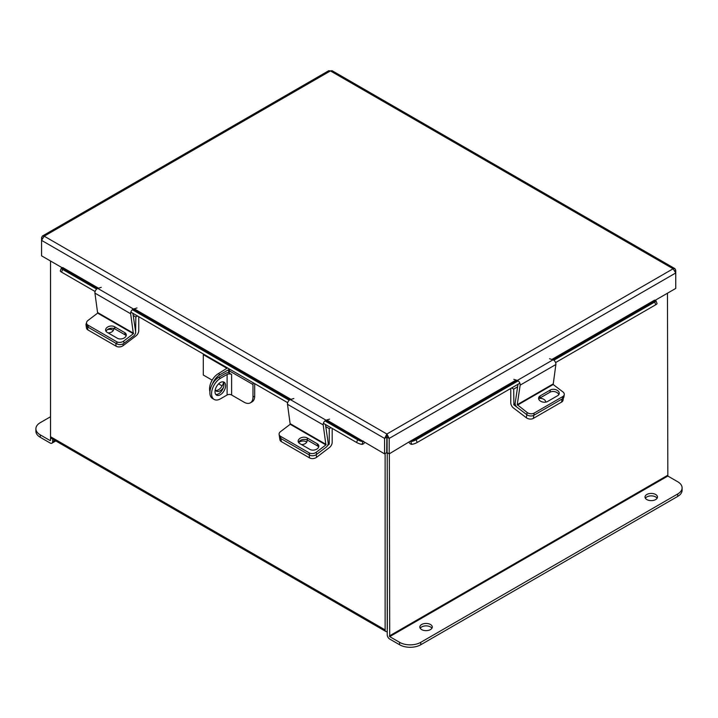 <?xml version="1.0" encoding="UTF-8"?>
<svg xmlns="http://www.w3.org/2000/svg" width="718" height="718" viewBox="0 0 718 718"><rect width="100%" height="100%" fill="white"/><g stroke="black" fill="none" stroke-linecap="round" stroke-linejoin="round"><path stroke-width="1.08" d="M50.529 261.011L50.529 436.715A3.5 2.019 -60 0 0 51.256 438.312L385.853 631.49A3.5 2.019 120 0 0 387.235 631.499M385.853 631.49A3.5 2.019 120 0 1 385.126 629.892L385.126 453.561M387.343 628.905L387.235 452.735L387.235 634.766A3.5 2.019 -120 0 0 389.712 639.056L399.585 644.755L399.585 642.323L389.712 636.624L667.839 476.043L667.471 293.213M654.762 300.546L675.746 288.43L675.746 272.975L673.107 268.774L330.424 70.929L332.084 70.705L674.938 268.649L673.107 268.774L386.885 434.022L384.579 438.411L384.579 453.875L386.688 452.654L386.885 434.022L389.201 438.411L389.201 453.875L410.373 441.139L410.759 441.615L516.924 380.316M674.938 268.649L675.746 270.3L675.746 272.975L389.201 438.411L387.092 437.19L387.092 452.654L389.201 453.875M384.579 453.875L326.78 419.994M386.688 437.19L384.579 438.411L41.563 240.368L44.202 236.177L42.371 236.051L41.563 237.703L41.563 255.832L62.538 267.949M387.092 437.19L386.885 436.463M41.563 237.703L42.281 238.116M42.371 236.051L328.754 70.705L330.424 70.929L44.202 236.177L386.885 434.022M675.746 270.3L675.028 270.722M326.044 420.263L363.021 441.615L363.407 441.139M363.021 441.615L361.971 444.334A3.339 1.93 120 0 0 364.726 442.414M98.501 288.196L62.735 267.545L62.358 268.02L97.72 288.439M95.108 291.517L61.56 272.14A3.994 0.844 -158.8 0 1 60.276 270.919L61.335 268.2A3.994 0.844 21.2 0 1 62.233 268.011L62.358 268.02M361.845 444.316A3.994 0.844 -158.8 0 1 356.577 442.467L323.378 423.306M287.667 402.681L130.829 312.133M61.335 268.2A3.994 0.844 21.2 0 0 62.61 269.421L61.56 272.14M356.577 442.467L357.627 439.757L324.94 420.874M289.219 400.258L132.381 309.709M96.661 289.085L62.61 269.421M357.627 439.757A3.994 0.844 21.2 0 0 362.904 441.606M552.645 359.691L654.951 300.627L654.574 300.151L551.864 359.449M409.054 442.414A3.339 1.93 -120 0 0 411.809 444.334L410.759 441.615M654.951 300.627L655.076 300.618A3.994 0.844 -21.2 0 1 655.974 300.797A3.994 0.844 -21.2 0 1 654.699 302.027L553.856 360.248M655.974 300.797L657.033 303.517A3.994 0.844 158.8 0 1 655.749 304.746L555.588 362.572M519.868 383.197L417.203 442.467A3.994 0.844 158.8 0 1 411.935 444.316M410.875 441.606A3.994 0.844 -21.2 0 0 416.144 439.757L417.203 442.467M518.145 380.863L416.144 439.757M510.758 388.456L510.758 402.762A4.514 2.603 -120 0 0 513.451 407.959L526.348 417.768L526.806 414.681L513.909 404.871L515.21 404.126M517.606 386.849L513.693 389.102L513.909 404.871M511.665 387.935L513.693 389.102M541.614 401.694A4.99 3.294 -171.5 0 1 542.467 401.981M563.37 398.032L563.047 400.159A4.99 3.294 -171.5 0 1 561.602 402.08L533.366 418.379A4.99 3.294 -171.5 0 1 526.348 417.768M545.761 402.134A4.99 3.294 8.5 0 0 539.317 398.427M517.463 405.131L553.174 384.507L555.876 364.52L520.155 385.135L517.247 404.674L527.138 412.482L526.806 414.681A4.99 3.294 8.5 0 0 533.824 415.291A4.99 3.294 -171.5 0 1 526.806 414.681L517.131 407.321A3.312 1.912 -120 0 1 515.183 403.103L517.983 384.283M561.602 402.08L562.059 398.993L533.824 415.291L533.366 418.379M298.67 442.638A4.99 3.294 171.5 0 1 306.092 441.687A4.99 3.294 171.5 0 1 306.721 442.144M328.162 443.904L329.248 443.993L329.248 428.637L325.766 426.627M316.207 454.7L316.593 457.303L329.49 447.493A4.514 2.603 120 0 0 332.183 442.306L332.183 428.386M330.935 427.668L329.248 428.637M329.032 444.406L327.57 445.519M316.593 457.303A4.99 3.294 171.5 0 1 309.584 457.913L281.348 441.615A4.99 3.294 171.5 0 1 279.894 439.694L279.437 436.616A4.99 3.294 -8.5 0 0 280.891 438.527A4.99 3.294 171.5 0 1 279.437 436.616L279.114 434.417A4.99 3.294 -8.5 0 0 280.558 436.329L281.348 441.615M301.551 444.595A4.99 3.294 -8.5 0 0 307.08 440.511A4.99 3.294 -8.5 0 0 306.855 439.829M309.584 457.913L309.126 454.826L280.891 438.527L309.548 455.068L309.216 452.878L280.558 436.329M553.174 384.507L562.849 391.866A4.99 3.294 8.5 0 1 564.258 394.64A4.99 3.294 8.5 0 1 562.813 396.551L534.147 413.101L533.824 415.291L562.481 398.75L562.813 396.551M538.715 399.055A5.286 3.491 -171.5 0 1 539.819 398.086L549.988 392.216A5.286 3.491 -171.5 0 1 555.149 391.768A5.286 3.491 -171.5 0 1 558.81 394.667M564.258 394.64L563.935 396.83A4.99 3.294 -171.5 0 1 562.481 398.75M540.151 395.887A5.286 3.491 8.5 0 0 538.608 397.916A5.286 3.491 8.5 0 0 541.578 401.685A5.286 3.491 8.5 0 0 547.538 401.506L557.707 395.636A5.286 3.491 8.5 0 0 559.241 393.608A5.286 3.491 8.5 0 0 556.27 389.847A5.286 3.491 8.5 0 0 550.311 390.018L540.151 395.887L539.819 398.086M527.138 412.482A4.99 3.294 8.5 0 0 534.147 413.101M520.155 385.135A3.312 1.912 -120 0 0 517.319 380.432L513.828 379.346M549.539 358.731L553.031 359.817A3.312 1.912 60 0 1 555.876 364.52M325.909 444.909L323.208 424.912L287.496 404.297L290.198 424.284L325.909 444.909L316.234 452.268L316.557 454.458L326.241 447.108A3.312 1.912 120 0 0 328.189 442.88L325.451 424.5M279.114 434.417A4.99 3.294 -8.5 0 1 280.514 431.644L290.198 424.284M298.616 442.566A5.286 3.491 171.5 0 1 302.278 439.667A5.286 3.491 171.5 0 1 307.439 440.107L317.607 445.977A5.286 3.491 171.5 0 1 318.711 446.955M316.557 454.458A4.99 3.294 171.5 0 1 309.548 455.068M307.116 437.917A5.286 3.491 -8.5 0 0 301.156 437.738A5.286 3.491 -8.5 0 0 298.185 441.507A5.286 3.491 -8.5 0 0 299.72 443.536L309.889 449.405A5.286 3.491 -8.5 0 0 315.848 449.576A5.286 3.491 -8.5 0 0 318.819 445.815A5.286 3.491 -8.5 0 0 317.275 443.787L307.116 437.917L307.439 440.107M309.216 452.878A4.99 3.294 -8.5 0 0 316.234 452.268M287.496 404.297A3.312 1.912 -60 0 1 290.341 399.594L293.833 398.508M329.544 419.132L326.053 420.218A3.312 1.912 120 0 0 323.208 424.912M107.206 329.777A4.99 3.294 171.5 0 1 112.663 330.011A4.99 3.294 171.5 0 1 113.3 330.468M135.603 332.73L135.828 316.97L133.207 315.453M122.922 343.931L123.173 345.627L136.07 335.827A4.514 2.603 120 0 0 138.762 330.63L138.762 316.719M137.515 315.992L135.828 316.97M123.173 345.627A4.99 3.294 171.5 0 1 116.154 346.238L87.928 329.939A4.99 3.294 171.5 0 1 86.474 328.027L86.016 324.94A4.99 3.294 -8.5 0 0 87.461 326.852L87.928 329.939M108.131 332.919A4.99 3.294 -8.5 0 0 113.659 328.844A4.99 3.294 -8.5 0 0 113.543 328.413M86.537 323.064A4.99 3.294 -8.5 0 0 86.016 324.94M116.154 346.238L115.697 343.159L87.461 326.852M133.36 333.735L130.658 313.748L94.938 293.124L97.639 313.12L133.36 333.735L123.675 341.095L124.008 343.285L133.683 335.934A3.312 1.912 120 0 0 135.63 331.716L132.893 313.326M124.008 343.285A4.99 3.294 171.5 0 1 116.989 343.904L88.332 327.354A4.99 3.294 171.5 0 1 86.878 325.442L86.555 323.244A4.99 3.294 -8.5 0 1 87.964 320.47L97.639 313.12M106.067 331.393A5.286 3.491 171.5 0 1 109.719 328.494A5.286 3.491 171.5 0 1 114.88 328.943L125.049 334.812A5.286 3.491 171.5 0 1 126.153 335.782M114.557 326.744A5.286 3.491 -8.5 0 0 108.597 326.564A5.286 3.491 -8.5 0 0 105.627 330.334A5.286 3.491 -8.5 0 0 107.17 332.362L117.33 338.232A5.286 3.491 -8.5 0 0 123.29 338.411A5.286 3.491 -8.5 0 0 126.26 334.642A5.286 3.491 -8.5 0 0 124.717 332.613L114.557 326.744L114.88 328.943M86.555 323.244A4.99 3.294 -8.5 0 0 88.009 325.164L88.332 327.354M116.989 343.904L116.666 341.705L88.009 325.164M116.666 341.705A4.99 3.294 -8.5 0 0 123.675 341.095M94.938 293.124A3.312 1.912 -60 0 1 97.783 288.421L101.274 287.335M136.994 307.959L133.494 309.045A3.312 1.912 120 0 0 130.658 313.748M645.383 498.247A6.229 3.599 180 0 1 646.837 496.928A6.229 3.599 180 0 1 657.105 498.247M646.837 494.487A6.229 3.599 180 0 1 653.631 493.706A6.229 3.599 180 0 1 657.473 497.027A6.229 3.599 180 0 1 655.651 499.575A6.229 3.599 180 0 1 648.857 500.356A6.229 3.599 180 0 1 645.015 497.027A6.229 3.599 180 0 1 646.837 494.487M420.192 628.259A6.229 3.599 180 0 1 421.654 626.931A6.229 3.599 180 0 1 431.922 628.259M421.654 624.498A6.229 3.599 180 0 1 428.44 623.718A6.229 3.599 180 0 1 432.29 627.038A6.229 3.599 180 0 1 430.459 629.587A6.229 3.599 180 0 1 423.674 630.368A6.229 3.599 180 0 1 419.824 627.038A6.229 3.599 180 0 1 421.654 624.498M389.344 453.785L389.712 636.624M667.839 476.043L677.711 481.751A14.97 8.643 0 0 1 682.1 487.863A14.97 8.643 0 0 1 677.711 493.975L420.766 642.323L420.766 644.755A14.97 8.643 180 0 1 399.585 644.755M682.1 487.863L682.1 490.295A14.97 8.643 180 0 1 677.711 496.407L420.766 644.755M399.585 642.323A14.97 8.643 0 0 0 420.766 642.323M50.161 440.583L40.289 434.884L40.289 437.316L50.161 443.024A3.5 2.019 -120 0 0 51.911 443.194A3.5 2.019 -120 0 0 52.638 441.588L52.638 439.111M50.529 440.376L50.529 436.715L385.126 629.892M40.289 437.316A14.97 8.643 180 0 1 35.9 431.204L35.9 428.772A14.97 8.643 -0 0 0 40.289 434.884M35.9 428.772A14.97 8.643 -0 0 1 40.289 422.66L50.529 416.745M225.605 385.593A7.485 4.326 120 0 0 224.052 382.164A7.485 4.326 120 0 0 218.281 384.175A7.485 4.326 120 0 0 215.014 391.705A7.485 4.326 120 0 0 216.567 395.133A7.485 4.326 120 0 0 222.338 393.132A7.485 4.326 120 0 0 225.605 385.593M215.813 394.478A7.485 4.326 120 0 0 221.189 391.534A7.485 4.326 120 0 0 223.908 384.615A7.485 4.326 120 0 0 223.11 381.85M253.391 382.9A2.791 1.615 -60 0 0 252.987 384.516L252.987 397.072A12.574 7.261 -120 0 1 250.385 402.825A12.574 7.261 -120 0 1 244.093 402.206L231.618 394.999L231.618 374.464L229.356 373.154L229.356 370.874A2.791 1.615 120 0 1 229.76 369.258M252.987 397.072L254.684 396.094L254.684 383.645M254.684 396.094A12.574 7.261 60 0 1 252.081 401.847L250.385 402.825M229.356 372.534A5.591 3.231 0 0 0 225.407 373.486L218.775 377.309L220.462 378.287L227.103 374.464L227.103 394.999A3.195 1.84 180 0 1 231.618 394.999M231.618 374.464A3.195 1.84 0 0 0 227.103 374.464M227.103 394.999L220.462 398.831A12.574 7.261 120 0 1 214.179 399.45A12.574 7.261 120 0 1 211.568 393.697A12.574 7.261 120 0 1 220.462 378.287M214.179 399.45L212.483 398.472A12.574 7.261 -60 0 1 209.88 392.719A12.574 7.261 -60 0 1 218.775 377.309M223.495 382.479A7.449 4.299 -60 0 1 215.651 390.484M223.37 387.621A7.449 4.299 -60 0 1 216.405 391.148A7.449 4.299 -60 0 1 215.247 389.793M210.311 389.282L209.557 388.842A12.377 7.144 -60 0 1 218.308 373.683L226.915 368.289L203.284 354.647L203.867 354.306M218.308 373.683L220.004 374.661L228.611 369.689A2.917 1.687 -0 0 0 229.329 369.007M203.284 354.647L203.284 375.02L212.16 380.145M222.14 385.907L218.595 383.861M209.916 391.687A12.377 7.144 -60 0 1 209.557 389.003L210.284 389.425M220.004 374.661A12.377 7.144 120 0 0 212.465 383.977M516.143 380.073L410.373 441.139M291.059 399.37L134.221 308.821M133.485 309.09L290.278 399.612M655.749 304.746L654.699 302.027M515.156 403.615L513.693 404.458M329.248 443.993L328.216 443.401M552.968 384.049L517.247 404.674M553.031 359.817L517.319 380.432M549.988 392.216L550.311 390.018M326.125 444.451L290.404 423.826M326.053 420.218L290.341 399.594M317.607 445.977L317.275 443.787M133.566 333.278L97.845 312.662M133.494 309.045L97.783 288.421M125.049 334.812L124.717 332.613M667.471 475.415L389.344 635.986M677.711 496.407L677.711 493.975M52.638 441.588L54.783 440.349M252.987 384.516L229.356 370.874M228.611 369.689L228.611 372.57M55.807 440.942L51.911 443.194M229.464 369.088L229.464 370.066"/></g></svg>
